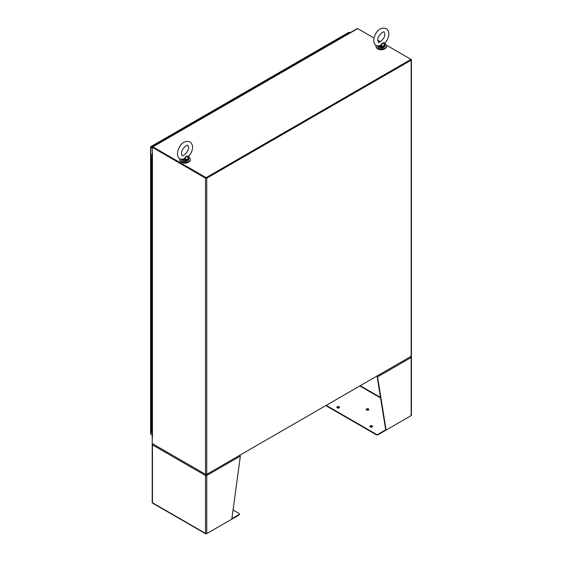 <?xml version="1.0" encoding="UTF-8"?>
<svg xmlns="http://www.w3.org/2000/svg" width="562" height="562" viewBox="0 0 562 562"><rect width="100%" height="100%" fill="white"/><g stroke="black" fill="none" stroke-linecap="round" stroke-linejoin="round"><path stroke-width="0.84" d="M376.069 45.466A5.297 3.056 0 0 0 375.985 46.007A5.297 3.056 0 0 0 377.538 48.17A5.297 3.056 0 0 0 383.305 48.831A5.297 3.056 0 0 0 386.579 46.007A5.297 3.056 0 0 0 385.026 43.85A5.297 3.056 0 0 0 384.851 43.752L384.766 43.478M375.985 46.007L375.985 46.548A5.297 3.056 0 0 0 377.538 48.711A5.297 3.056 0 0 0 383.305 49.372A5.297 3.056 0 0 0 386.579 46.548L386.579 46.007M179.791 158.786A5.297 3.056 0 0 0 179.707 159.334A5.297 3.056 0 0 0 181.259 161.491A5.297 3.056 0 0 0 187.027 162.158A5.297 3.056 0 0 0 190.293 159.334A5.297 3.056 0 0 0 188.748 157.17A5.297 3.056 0 0 0 188.572 157.072M179.707 159.334L179.707 159.868A5.297 3.056 0 0 0 181.259 162.032A5.297 3.056 0 0 0 187.027 162.692A5.297 3.056 0 0 0 190.293 159.868L190.293 159.334M377.826 48.866A4.538 2.62 0 0 0 378.071 49.02A4.538 2.62 0 0 0 384.738 48.866M181.547 162.186A4.538 2.62 0 0 0 181.793 162.341A4.538 2.62 0 0 0 188.46 162.186M152.246 148.227L150.834 147.413A0.864 0.499 180 0 1 150.581 147.054A0.864 0.499 180 0 1 150.588 146.991L150.749 146.703A0.864 0.499 60 0 1 150.806 146.661L250.336 89.196A0.864 0.499 60 0 1 250.771 89.239L251.467 89.646M152.246 147.757L150.967 147.019L152.246 147.757M152.246 147.286L151.241 146.703L250.771 89.239M150.806 146.661A0.864 0.499 60 0 1 151.241 146.703M152.105 147.673L150.749 146.703M151.241 434.503A0.864 0.499 60 0 1 151.234 434.503L152.197 435.058L150.834 434.271L150.834 147.413M150.588 433.85A0.864 0.499 -0 0 0 150.581 433.913A0.864 0.499 -0 0 0 150.834 434.271M150.588 146.991L150.967 147.019M151.866 427.619A0.71 0.407 180 0 1 151.122 427.211A0.71 0.407 -0 0 0 151.866 427.619L151.866 432.564A0.71 0.407 180 0 1 151.122 432.157L151.122 422.273A0.71 0.407 -0 0 0 151.866 422.68L151.866 427.619M151.866 417.742A0.71 0.407 180 0 1 151.122 417.334A0.71 0.407 -0 0 0 151.866 417.742L151.866 422.68A0.71 0.407 -0 0 1 151.122 422.273L151.122 412.389A0.71 0.407 -0 0 0 151.866 412.803L151.866 417.742M151.866 407.857A0.71 0.407 180 0 1 151.122 407.45A0.71 0.407 -0 0 0 151.866 407.857L151.866 412.803A0.71 0.407 -0 0 1 151.122 412.389L151.122 402.511A0.71 0.407 -0 0 0 151.866 402.919L151.866 407.857M151.866 397.98A0.71 0.407 180 0 1 151.122 397.573A0.71 0.407 -0 0 0 151.866 397.98L151.866 402.919A0.71 0.407 -0 0 1 151.122 402.511L151.122 392.627A0.71 0.407 -0 0 0 151.866 393.035L151.866 397.98M151.866 388.096A0.71 0.407 180 0 1 151.122 387.689A0.71 0.407 -0 0 0 151.866 388.096L151.866 393.035A0.71 0.407 -0 0 1 151.122 392.627L151.122 382.75A0.71 0.407 -0 0 0 151.866 383.158L151.866 388.096M151.866 378.212A0.71 0.407 180 0 1 151.122 377.804A0.71 0.407 -0 0 0 151.866 378.212L151.866 383.158A0.71 0.407 -0 0 1 151.122 382.75L151.122 372.866A0.71 0.407 -0 0 0 151.866 373.273L151.866 378.212M151.866 368.335A0.71 0.407 180 0 1 151.122 367.927A0.71 0.407 -0 0 0 151.866 368.335L151.866 373.273A0.71 0.407 -0 0 1 151.122 372.866L151.122 362.982A0.71 0.407 -0 0 0 151.866 363.389L151.866 368.335M151.866 358.451A0.71 0.407 180 0 1 151.122 358.043A0.71 0.407 -0 0 0 151.866 358.451L151.866 363.389A0.71 0.407 -0 0 1 151.122 362.982L151.122 353.105A0.71 0.407 -0 0 0 151.866 353.512L151.866 358.451M151.866 348.573A0.71 0.407 180 0 1 151.122 348.159A0.71 0.407 -0 0 0 151.866 348.573L151.866 353.512A0.71 0.407 -0 0 1 151.122 353.105L151.122 343.22A0.71 0.407 -0 0 0 151.866 343.628L151.866 348.573M151.866 338.689A0.71 0.407 180 0 1 151.122 338.282A0.71 0.407 -0 0 0 151.866 338.689L151.866 343.628A0.71 0.407 -0 0 1 151.122 343.22L151.122 333.343A0.71 0.407 -0 0 0 151.866 333.751L151.866 338.689M151.866 328.805A0.71 0.407 180 0 1 151.122 328.398A0.71 0.407 -0 0 0 151.866 328.805L151.866 333.751A0.71 0.407 -0 0 1 151.122 333.343L151.122 323.459A0.71 0.407 -0 0 0 151.866 323.867L151.866 328.805M151.866 318.928A0.71 0.407 180 0 1 151.122 318.521A0.71 0.407 -0 0 0 151.866 318.928L151.866 323.867A0.71 0.407 -0 0 1 151.122 323.459L151.122 313.575A0.71 0.407 -0 0 0 151.866 313.982L151.866 318.928M151.866 309.044A0.71 0.407 180 0 1 151.122 308.636A0.71 0.407 -0 0 0 151.866 309.044L151.866 313.982A0.71 0.407 -0 0 1 151.122 313.575L151.122 303.698A0.71 0.407 -0 0 0 151.866 304.105L151.866 309.044M151.866 299.167A0.71 0.407 180 0 1 151.122 298.752A0.71 0.407 -0 0 0 151.866 299.167L151.866 304.105A0.71 0.407 -0 0 1 151.122 303.698L151.122 293.814A0.71 0.407 -0 0 0 151.866 294.221L151.866 299.167M151.866 289.282A0.71 0.407 180 0 1 151.122 288.875A0.71 0.407 -0 0 0 151.866 289.282L151.866 294.221A0.71 0.407 -0 0 1 151.122 293.814L151.122 283.929A0.71 0.407 -0 0 0 151.866 284.344L151.866 289.282M151.866 279.398A0.71 0.407 180 0 1 151.122 278.991A0.71 0.407 -0 0 0 151.866 279.398L151.866 284.344A0.71 0.407 -0 0 1 151.122 283.929L151.122 274.052A0.71 0.407 -0 0 0 151.866 274.46L151.866 279.398M151.866 269.521A0.71 0.407 180 0 1 151.122 269.114A0.71 0.407 -0 0 0 151.866 269.521L151.866 274.46A0.71 0.407 -0 0 1 151.122 274.052L151.122 264.168A0.71 0.407 -0 0 0 151.866 264.576L151.866 269.521M151.866 259.637A0.71 0.407 180 0 1 151.122 259.23A0.71 0.407 -0 0 0 151.866 259.637L151.866 264.576A0.71 0.407 -0 0 1 151.122 264.168L151.122 254.291A0.71 0.407 -0 0 0 151.866 254.698L151.866 259.637M151.866 249.753A0.71 0.407 180 0 1 151.122 249.345A0.71 0.407 -0 0 0 151.866 249.753L151.866 254.698A0.71 0.407 -0 0 1 151.122 254.291L151.122 244.407A0.71 0.407 -0 0 0 151.866 244.814L151.866 249.753M151.866 239.876A0.71 0.407 180 0 1 151.122 239.468A0.71 0.407 -0 0 0 151.866 239.876L151.866 244.814A0.71 0.407 -0 0 1 151.122 244.407L151.122 234.523A0.71 0.407 -0 0 0 151.866 234.937L151.866 239.876M151.866 229.991A0.71 0.407 180 0 1 151.122 229.584A0.71 0.407 -0 0 0 151.866 229.991L151.866 234.937A0.71 0.407 -0 0 1 151.122 234.523L151.122 224.645A0.71 0.407 -0 0 0 151.866 225.053L151.866 229.991M151.866 220.114A0.71 0.407 180 0 1 151.122 219.7A0.71 0.407 -0 0 0 151.866 220.114L151.866 225.053A0.71 0.407 -0 0 1 151.122 224.645L151.122 214.761A0.71 0.407 -0 0 0 151.866 215.169L151.866 220.114M151.866 210.23A0.71 0.407 180 0 1 151.122 209.823A0.71 0.407 -0 0 0 151.866 210.23L151.866 215.169A0.71 0.407 -0 0 1 151.122 214.761L151.122 204.884A0.71 0.407 -0 0 0 151.866 205.292L151.866 210.23M151.866 200.346A0.71 0.407 180 0 1 151.122 199.939A0.71 0.407 -0 0 0 151.866 200.346L151.866 205.292A0.71 0.407 -0 0 1 151.122 204.884L151.122 195A0.71 0.407 -0 0 0 151.866 195.407L151.866 200.346M151.866 190.469A0.71 0.407 180 0 1 151.122 190.061A0.71 0.407 -0 0 0 151.866 190.469L151.866 195.407A0.71 0.407 -0 0 1 151.122 195L151.122 185.116A0.71 0.407 -0 0 0 151.866 185.523L151.866 190.469M151.866 180.585A0.71 0.407 180 0 1 151.122 180.177A0.71 0.407 -0 0 0 151.866 180.585L151.866 185.523A0.71 0.407 -0 0 1 151.122 185.116L151.122 175.239A0.71 0.407 -0 0 0 151.866 175.646L151.866 180.585M151.866 170.708A0.71 0.407 180 0 1 151.122 170.293A0.71 0.407 -0 0 0 151.866 170.708L151.866 175.646A0.71 0.407 -0 0 1 151.122 175.239L151.122 165.354A0.71 0.407 -0 0 0 151.866 165.762L151.866 170.708M152.197 155.885L151.866 160.823A0.71 0.407 180 0 1 151.122 160.416A0.71 0.407 -0 0 0 151.866 160.823L151.866 165.762A0.71 0.407 -0 0 1 151.122 165.354L151.122 155.47A0.71 0.407 180 0 1 151.333 155.182L152.197 154.683M151.796 432.564L152.197 432.564M151.866 155.885A0.71 0.407 -0 0 0 152.197 155.822A0.71 0.407 180 0 1 151.122 155.47M152.049 155.351L151.6 155.365M152.197 154.993L151.6 155.337M410.97 356.427L206.128 474.686L152.857 443.931M152.246 437.187L152.246 443.58L205.516 474.335A0.864 0.499 180 0 0 206.739 474.335L206.739 178.21L411.166 60.183L411.166 356.308L206.739 474.335M374.004 38.026L357.699 28.606L152.857 146.872L206.128 177.627L410.97 59.361L386.368 45.164M380.404 41.721L377.755 40.19M206.128 177.627L206.128 178.098L411.166 59.481A0.864 0.499 180 0 1 411.419 59.832A0.864 0.499 180 0 1 411.166 60.183M152.857 146.872A0.864 0.499 -120 0 0 152.428 146.83A0.864 0.499 -120 0 0 152.246 147.223L205.516 178.21A0.864 0.499 0 0 0 206.739 178.21M152.716 147.328L206.128 178.098M357.699 28.606A0.864 0.499 -120 0 0 357.263 28.564L152.428 146.83M411.419 59.832L411.419 355.957A0.864 0.499 180 0 1 411.166 356.308M410.85 59.832L206.331 177.978M205.924 177.978L152.653 147.223L152.246 147.455L152.45 153.897A0.864 0.499 180 0 1 152.197 153.545A0.864 0.499 180 0 1 152.246 153.384M152.379 437.327L152.45 153.897L152.45 436.667M152.197 153.545L152.197 437.018A0.864 0.499 0 0 0 152.45 437.369M205.882 474.307L205.643 475.002L206.739 475.508A0.864 0.499 180 0 1 205.516 475.508L205.924 475.276M152.667 444.289L152.45 444.163A0.864 0.499 180 0 0 152.197 444.521A0.864 0.499 180 0 0 152.45 444.872L205.516 475.508L205.516 533.387L152.45 502.751L152.45 444.872A0.864 0.499 120 0 1 152.576 444.366L153.307 443.952M231.867 518.642L239.012 514.525L239.012 514.996L206.331 533.858A0.864 0.499 120 0 1 205.903 533.9A0.864 0.499 120 0 1 205.755 533.717L205.516 533.387L205.755 533.717A0.864 0.499 0 0 0 206.739 533.619L231.804 519.155L240.36 456.098A0.864 0.499 -120 0 0 240.234 455.599L239.7 455.065M239.012 514.525A1.335 0.766 0 0 0 239.398 513.977A1.335 0.766 0 0 0 239.012 513.436L233.047 509.994M152.197 444.521L152.197 502.632A0.864 0.499 0 0 0 152.281 502.849L152.281 502.849A0.864 0.499 120 0 0 152.428 503.025L205.903 533.9M205.516 475.508A0.864 0.499 -60 0 1 205.643 475.002M206.373 474.307L206.338 475.276M206.612 475.002A0.864 0.499 60 0 1 206.739 475.508L206.739 533.619M239.012 514.996A1.335 0.766 0 0 0 239.398 514.448A1.335 0.766 0 0 0 239.335 514.216M152.45 444.163A0.864 0.499 60 0 1 152.576 443.811L152.829 444.17M337.242 407.872A1.321 0.766 180 0 1 336.856 407.331A1.321 0.766 180 0 1 337.671 406.628A1.321 0.766 180 0 1 339.111 406.79A1.321 0.766 180 0 1 339.497 407.331A1.321 0.766 180 0 1 338.682 408.033A1.321 0.766 180 0 1 337.242 407.872M339.434 407.562A1.321 0.766 0 0 0 339.111 407.26A1.321 0.766 0 0 0 336.919 407.562M370.267 426.937A1.321 0.766 180 0 1 369.873 426.396A1.321 0.766 180 0 1 370.695 425.694A1.321 0.766 180 0 1 372.135 425.856A1.321 0.766 180 0 1 372.522 426.396A1.321 0.766 180 0 1 371.707 427.099A1.321 0.766 180 0 1 370.267 426.937M372.458 426.628A1.321 0.766 0 0 0 372.135 426.326A1.321 0.766 0 0 0 369.944 426.628M366.586 409.993A1.321 0.766 180 0 1 366.199 409.452A1.321 0.766 180 0 1 367.014 408.75A1.321 0.766 180 0 1 368.454 408.911A1.321 0.766 180 0 1 368.848 409.452A1.321 0.766 180 0 1 368.026 410.155A1.321 0.766 180 0 1 366.586 409.993M368.777 409.684A1.321 0.766 0 0 0 368.454 409.382A1.321 0.766 0 0 0 366.262 409.684M410.794 356.779L411.012 356.399M326.206 405.364L376.203 434.229A1.335 0.766 0 0 0 378.086 434.229L385.701 429.832L377.144 376.659L377.552 376.891L386.108 430.063L385.701 429.832M410.955 356.905L411.166 356.779A0.864 0.499 180 0 1 411.419 357.13A0.864 0.499 180 0 1 411.166 357.488L411.166 357.488A0.864 0.499 -120 0 0 411.04 356.982L410.309 356.568M411.04 356.42A0.864 0.499 -60 0 1 411.166 356.779M410.766 415.831A0.864 0.499 -60 0 1 410.759 415.831L378.086 434.7L378.086 434.229M325.798 405.595L376.203 434.7A1.335 0.766 0 0 0 378.086 434.7M376.983 375.809L377.425 376.392A0.864 0.499 -120 0 1 377.552 376.891L411.166 357.488L411.166 415.599A0.864 0.499 0 0 0 411.419 415.241L411.419 357.13M411.166 415.599L386.108 430.063M377.425 376.392L376.983 376.048M252.162 89.246L251.46 88.845A0.864 0.499 -120 0 0 251.031 88.803A0.864 0.499 -120 0 0 250.849 89.196L250.849 89.288M251.46 88.845L349.388 32.301A0.864 0.499 -120 0 0 348.96 32.259A0.864 0.499 -120 0 0 348.904 32.301M349.388 32.301L350.091 32.708M251.664 88.958L250.975 89.358M182.011 159.58L185.053 160.43L185.003 160.03L182.081 159.404L184.554 159.172L184.294 158.751L181.203 159.376M184.294 158.751L186.064 156.376L189.05 155.99C191.277 153.3 192.436 150.391 192.541 147.272C192.562 144.898 191.684 143.127 189.914 141.954C182.502 139.376 177.866 147.862 177.466 153.658C177.444 156.032 178.316 157.803 180.086 158.976L182.432 159.559M188.481 156.334L188.692 157.767M185.003 160.03L185.053 159.594A3.477 2.009 0 0 0 188.481 157.62L186.064 156.376L185.053 159.594L184.554 159.172M188.706 157.894L188.783 159.081C187.539 161.456 185.411 162.018 182.39 160.767L181.217 159.081M182.327 159.791L182.081 159.404M378.289 46.26L381.338 47.11L381.282 46.709L378.359 46.084L380.832 45.845L380.572 45.431L377.481 46.056M380.572 45.431L382.343 43.056L385.328 42.67C387.555 39.972 388.721 37.071 388.82 33.945C388.841 31.577 387.97 29.8 386.192 28.627C378.781 26.056 374.151 34.542 373.744 40.338C373.723 42.705 374.594 44.482 376.364 45.655L378.711 46.232M384.766 43.014L384.97 44.447M381.282 46.709L381.331 46.274A3.477 2.009 0 0 0 384.759 44.3L382.343 43.056L381.331 46.274L380.832 45.845M384.633 43.653L384.984 44.574M378.605 46.47L378.359 46.084M205.516 178.21L205.516 474.335M240.36 456.098L206.739 475.508M380.481 397.404L360.235 385.715M380.565 397.931L359.821 385.954M376.203 434.229L376.203 434.7M181.273 159.453A3.779 2.185 0 0 0 182.327 160.627A3.779 2.185 0 0 0 186.451 161.104A3.779 2.185 0 0 0 188.783 159.081M188.783 158.273A3.779 2.185 180 0 1 185.053 160.43M187.567 160.69A3.477 2.009 180 0 1 182.545 160.753M377.559 46.133A3.779 2.185 0 0 0 378.605 47.306A3.779 2.185 0 0 0 382.729 47.777A3.779 2.185 0 0 0 385.061 45.761L384.858 43.78M385.061 44.953A3.779 2.185 180 0 1 381.338 47.11M383.846 47.37A3.477 2.009 180 0 1 378.823 47.433M150.581 147.054L150.581 433.913M239.398 514.448L239.398 513.977M348.96 32.259L251.031 88.803M188.53 147.272C189.106 151.585 182.425 157.093 182.095 155.505L181.477 153.658C180.901 149.344 187.582 143.83 187.912 145.425L188.53 147.272M189.05 155.99L188.572 156.629M384.808 33.945C385.384 38.265 378.704 43.773 378.374 42.185L377.755 40.338C377.179 36.017 383.86 30.51 384.19 32.104L384.808 33.945M377.502 45.761L378.669 47.447C381.689 48.69 383.818 48.135 385.061 45.761M385.328 42.67L384.851 43.302"/></g></svg>
